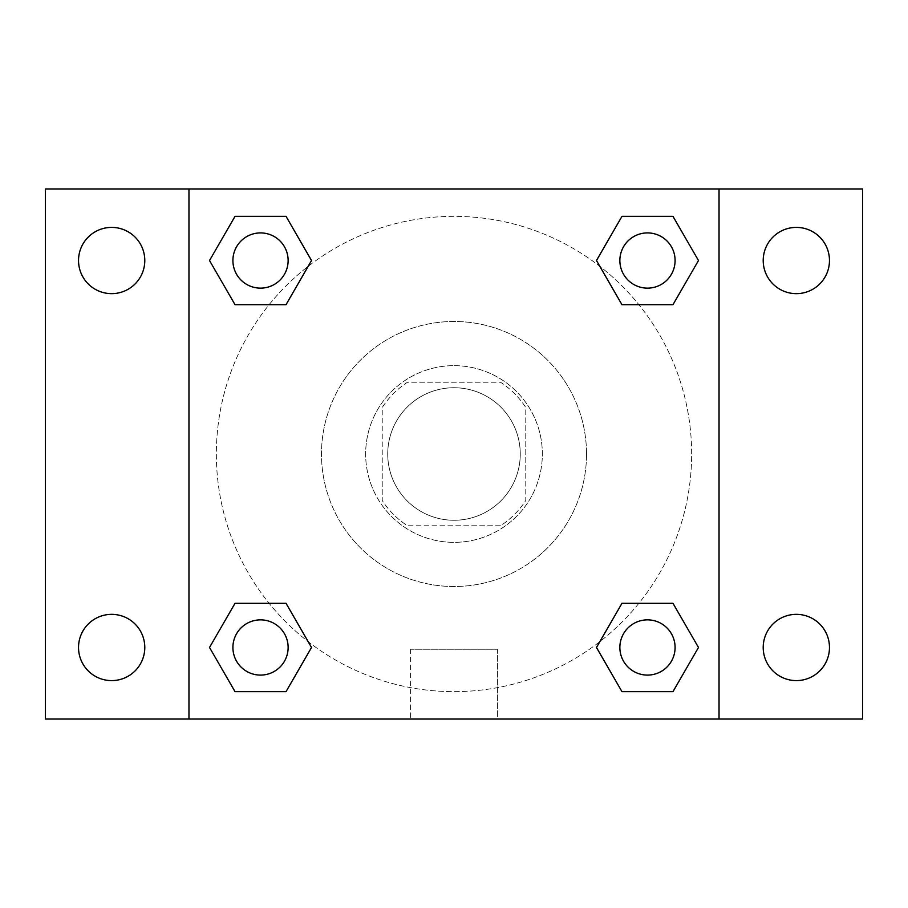 <?xml version="1.0" encoding="UTF-8"?>
<svg xmlns="http://www.w3.org/2000/svg" width="908" height="908" viewBox="0 0 908 908"><rect width="100%" height="100%" fill="white"/><g stroke="black" fill="none" stroke-linecap="round" stroke-linejoin="round"><path stroke-width="0.68" stroke-dasharray="4.54 3.41" d="M520.261 454A66.261 66.261 0 0 0 420.869 396.614A66.261 66.261 0 0 0 420.869 511.386A66.261 66.261 0 0 0 520.261 454A66.261 66.261 0 0 0 420.869 396.614A66.261 66.261 0 0 0 420.869 511.386A66.261 66.261 0 0 0 520.261 454M500.49 525.777L407.51 525.777A85.522 85.522 0 0 1 382.223 500.49L382.223 407.51A85.522 85.522 0 0 1 407.51 382.223L500.49 382.223A85.522 85.522 0 0 1 525.777 407.51L525.777 500.49A85.522 85.522 0 0 1 500.49 525.777L407.51 525.777A85.522 85.522 0 0 1 382.223 500.49L382.223 407.51A85.522 85.522 0 0 1 407.51 382.223L500.49 382.223A85.522 85.522 0 0 1 525.777 407.51L525.777 500.49A85.522 85.522 0 0 1 500.49 525.777M454 365.652A88.348 88.348 0 0 1 530.51 498.174A88.348 88.348 0 0 1 377.49 498.174A88.348 88.348 0 0 1 454 365.652A88.348 88.348 0 0 0 365.652 454A88.348 88.348 0 0 0 454 542.348A88.348 88.348 0 0 0 542.348 454A88.348 88.348 0 0 0 454 365.652M586.523 454A132.523 132.523 0 0 0 387.739 339.24A132.523 132.523 0 0 0 387.739 568.76A132.523 132.523 0 0 0 586.523 454A132.523 132.523 0 0 0 387.739 339.24A132.523 132.523 0 0 0 387.739 568.76A132.523 132.523 0 0 0 586.523 454M111.661 680.603A33.131 33.131 0 0 0 140.354 630.912A33.131 33.131 0 0 0 82.968 630.912A33.131 33.131 0 0 0 111.661 680.603M796.339 680.603A33.131 33.131 0 0 0 825.031 630.912A33.131 33.131 0 0 0 767.646 630.912A33.131 33.131 0 0 0 796.339 680.603M796.339 293.647A33.131 33.131 0 0 0 825.031 243.957A33.131 33.131 0 0 0 767.646 243.957A33.131 33.131 0 0 0 796.339 293.647M111.661 293.647A33.131 33.131 0 0 0 140.354 243.957A33.131 33.131 0 0 0 82.968 243.957A33.131 33.131 0 0 0 111.661 293.647M45.4 188.966L862.6 188.966L862.6 719.034L45.4 719.034L45.4 188.966M188.966 188.966L719.034 188.966L719.034 719.034L188.966 719.034L188.966 188.966L719.034 188.966L719.034 719.034L188.966 719.034L188.966 188.966L188.966 719.034M481.603 188.966L426.397 188.977L481.603 188.966M497.436 719.034L410.564 719.034L497.436 719.034L410.564 719.034L497.436 719.034L497.436 649.243L410.564 649.243L497.436 649.243L410.564 649.243L497.436 649.243L497.436 719.034M691.646 454A237.646 237.646 0 0 0 335.177 248.19A237.646 237.646 0 0 0 335.177 659.81A237.646 237.646 0 0 0 691.646 454A237.646 237.646 0 0 0 335.177 248.19A237.646 237.646 0 0 0 335.177 659.81A237.646 237.646 0 0 0 691.646 454M288.131 647.472A27.603 27.603 0 0 0 246.715 623.569A27.603 27.603 0 0 0 246.715 671.387A27.603 27.603 0 0 0 288.131 647.472A27.603 27.603 0 0 0 246.715 623.569A27.603 27.603 0 0 0 246.715 671.387A27.603 27.603 0 0 0 288.131 647.472A27.603 27.603 0 0 0 246.715 623.569A27.603 27.603 0 0 0 246.715 671.387A27.603 27.603 0 0 0 288.131 647.472M675.087 260.528A27.603 27.603 0 0 0 633.67 236.613A27.603 27.603 0 0 0 633.67 284.431A27.603 27.603 0 0 0 675.087 260.528A27.603 27.603 0 0 0 633.67 236.613A27.603 27.603 0 0 0 633.67 284.431A27.603 27.603 0 0 0 675.087 260.528A27.603 27.603 0 0 0 633.67 236.613A27.603 27.603 0 0 0 633.67 284.431A27.603 27.603 0 0 0 675.087 260.528M288.131 260.528A27.603 27.603 0 0 0 246.715 236.613A27.603 27.603 0 0 0 246.715 284.431A27.603 27.603 0 0 0 288.131 260.528A27.603 27.603 0 0 0 246.715 236.613A27.603 27.603 0 0 0 246.715 284.431A27.603 27.603 0 0 0 288.131 260.528A27.603 27.603 0 0 0 246.715 236.613A27.603 27.603 0 0 0 246.715 284.431A27.603 27.603 0 0 0 288.131 260.528M619.869 647.472A27.603 27.603 0 0 1 661.285 623.569A27.603 27.603 0 0 1 661.285 671.387A27.603 27.603 0 0 1 619.869 647.472A27.603 27.603 0 0 1 661.285 623.569A27.603 27.603 0 0 1 661.285 671.387A27.603 27.603 0 0 1 619.869 647.472M188.966 454L188.966 426.397L188.977 454M719.034 454L719.034 426.397L719.023 454M719.034 188.966L719.034 719.034M235.024 691.646L209.521 647.472L235.024 603.309L209.521 647.472L235.024 691.646M286.031 603.309L311.523 647.472L286.02 691.646L311.523 647.472L286.031 603.309M621.969 304.691L596.477 260.528L621.98 216.354L596.477 260.528L621.969 304.691M672.976 216.354L698.479 260.528L672.976 304.691L698.479 260.528L672.976 216.354M235.024 304.691L209.521 260.528L235.024 216.354L209.521 260.528L235.024 304.691M286.031 216.354L311.523 260.528L286.02 304.691L311.523 260.528L286.031 216.354M621.969 691.646L596.477 647.472L621.98 603.309L596.477 647.472L621.969 691.646M672.976 603.309L698.479 647.472L672.976 691.646L698.479 647.472L672.976 603.309M675.087 647.472A27.603 27.603 0 0 0 633.67 623.569A27.603 27.603 0 0 0 633.67 671.387A27.603 27.603 0 0 0 675.087 647.472M410.564 649.243L410.564 719.034L410.564 649.243"/><path stroke-width="1.36" d="M45.4 188.966L862.6 188.966L862.6 719.034L45.4 719.034L45.4 188.966M796.339 227.397A33.131 33.131 0 0 1 829.469 260.528A33.131 33.131 0 0 1 796.339 293.647A33.131 33.131 0 0 1 763.208 260.528A33.131 33.131 0 0 1 796.339 227.397M796.339 614.353A33.131 33.131 0 0 1 829.469 647.472A33.131 33.131 0 0 1 796.339 680.603A33.131 33.131 0 0 1 763.208 647.472A33.131 33.131 0 0 1 796.339 614.353M111.661 614.353A33.131 33.131 0 0 1 144.792 647.472A33.131 33.131 0 0 1 111.661 680.603A33.131 33.131 0 0 1 78.531 647.472A33.131 33.131 0 0 1 111.661 614.353M111.661 227.397A33.131 33.131 0 0 1 144.792 260.528A33.131 33.131 0 0 1 111.661 293.647A33.131 33.131 0 0 1 78.531 260.528A33.131 33.131 0 0 1 111.661 227.397M235.024 603.309L286.031 603.309L311.523 647.472L286.02 691.646L235.024 691.646L209.521 647.472L235.024 603.309L286.031 603.309L235.024 603.309M621.969 216.354L672.976 216.354L698.479 260.528L672.976 304.691L621.969 304.691L596.477 260.528L621.98 216.354L672.976 216.354L621.969 216.354M188.966 719.034L188.966 188.966M719.034 188.966L719.034 719.034M235.024 216.354L286.031 216.354L311.523 260.528L286.02 304.691L235.024 304.691L209.521 260.528L235.024 216.354L286.031 216.354L235.024 216.354M621.969 603.309L672.976 603.309L698.479 647.472L672.976 691.646L621.969 691.646L596.477 647.472L621.98 603.309L672.976 603.309L621.969 603.309M672.976 691.646L621.969 691.646L672.976 691.646M675.087 647.472A27.603 27.603 0 0 0 633.67 623.569A27.603 27.603 0 0 0 633.67 671.387A27.603 27.603 0 0 0 675.087 647.472M286.031 691.646L235.024 691.646L286.031 691.646M288.131 647.472A27.603 27.603 0 0 0 246.715 623.569A27.603 27.603 0 0 0 246.715 671.387A27.603 27.603 0 0 0 288.131 647.472M672.976 304.691L621.969 304.691L672.976 304.691M675.087 260.528A27.603 27.603 0 0 0 633.67 236.613A27.603 27.603 0 0 0 633.67 284.431A27.603 27.603 0 0 0 675.087 260.528M286.031 304.691L235.024 304.691L286.031 304.691M288.131 260.528A27.603 27.603 0 0 0 246.715 236.613A27.603 27.603 0 0 0 246.715 284.431A27.603 27.603 0 0 0 288.131 260.528"/></g></svg>

